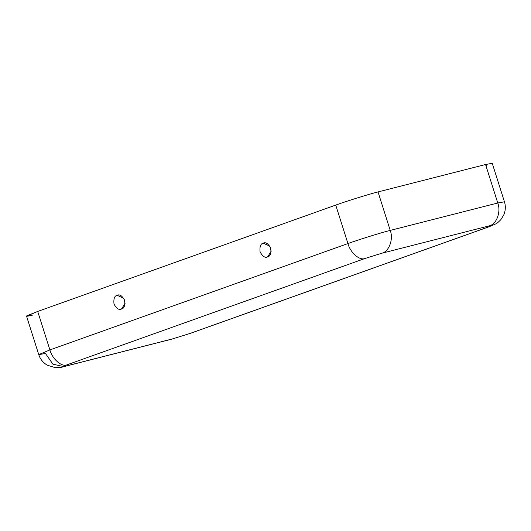 <?xml version="1.0" encoding="UTF-8"?>
<svg xmlns="http://www.w3.org/2000/svg" width="531" height="531" viewBox="0 0 531 531"><rect width="100%" height="100%" fill="white"/><g stroke="black" fill="none" stroke-linecap="round" stroke-linejoin="round"><path stroke-width="0.8" d="M267.597 256.878L271.168 251.276L269.874 246.178L263.25 243.178C260.602 243.689 259.553 246.603 260.09 251.933C262.699 256.519 265.201 258.166 267.597 256.878C265.201 258.166 262.699 256.519 260.09 251.933C259.553 246.603 260.602 243.689 263.25 243.178C265.646 241.89 268.148 243.537 270.757 248.123C271.295 253.453 270.239 256.367 267.597 256.878M121.499 309.009L125.077 303.407L123.776 298.309L117.159 295.309C114.51 295.813 113.455 298.734 113.999 304.057C116.601 308.65 119.103 310.296 121.499 309.009C119.103 310.296 116.601 308.65 113.999 304.057C113.455 298.734 114.51 295.813 117.159 295.309C119.555 294.015 122.057 295.667 124.659 300.254C125.197 305.577 124.148 308.498 121.499 309.009M44.67 353.626L38.756 354.628C40.197 359.102 43.011 362.613 47.206 365.169L55.29 367.678C59.173 367.684 62.061 367.333 63.946 366.629L171.486 339.216L190.33 333.362L488.361 227.016L495.483 224.022C496.923 223.365 498.682 221.938 500.773 219.734L503.687 215.141C505.578 210.681 505.837 206.234 504.45 201.8L497.766 202.995L504.45 201.8L492.244 163.322L485.56 164.517L497.766 202.995C501.184 211.597 496.658 224.128 489.542 225.781C496.658 224.128 501.184 211.597 497.766 202.995L390.225 230.408L497.766 202.995L485.56 164.517L378.019 191.93L390.225 230.408C393.644 239.01 389.123 251.535 382.001 253.187L489.542 225.781C493.571 224.812 492.967 225.29 487.723 227.208L190.33 333.362L171.486 339.216L64.981 366.31C60.952 367.279 61.556 366.802 66.793 364.883C61.556 366.802 60.952 367.279 64.981 366.31L172.515 338.904L189.693 333.554L487.723 227.208C492.967 225.29 493.571 224.812 489.542 225.781L382.001 253.187L364.824 258.537L66.793 364.883C61.49 367.094 52.204 358.863 49.907 349.909L37.701 311.431L335.738 205.092C346.458 201.176 369.709 193.941 378.019 191.93L485.56 164.517L486.861 165.904M32.437 315.155L27.612 316.191L26.802 315.852L37.701 311.431L26.55 316.151L38.756 354.628L49.907 349.909L38.756 354.628M63.946 366.629L52.927 364.193L45.44 353.434M335.738 205.092L37.701 311.431L49.907 349.909L347.938 243.563L335.738 205.092L347.938 243.563L49.907 349.909C52.204 358.863 61.49 367.094 66.793 364.883L364.824 258.537C359.52 260.748 350.234 252.517 347.938 243.563C358.657 239.654 381.915 232.419 390.225 230.408L378.019 191.93C369.709 193.941 346.458 201.176 335.738 205.092M390.225 230.408C381.915 232.419 358.657 239.654 347.938 243.563C350.234 252.517 359.52 260.748 364.824 258.537L382.001 253.187C389.123 251.535 393.644 239.01 390.225 230.408"/></g></svg>
